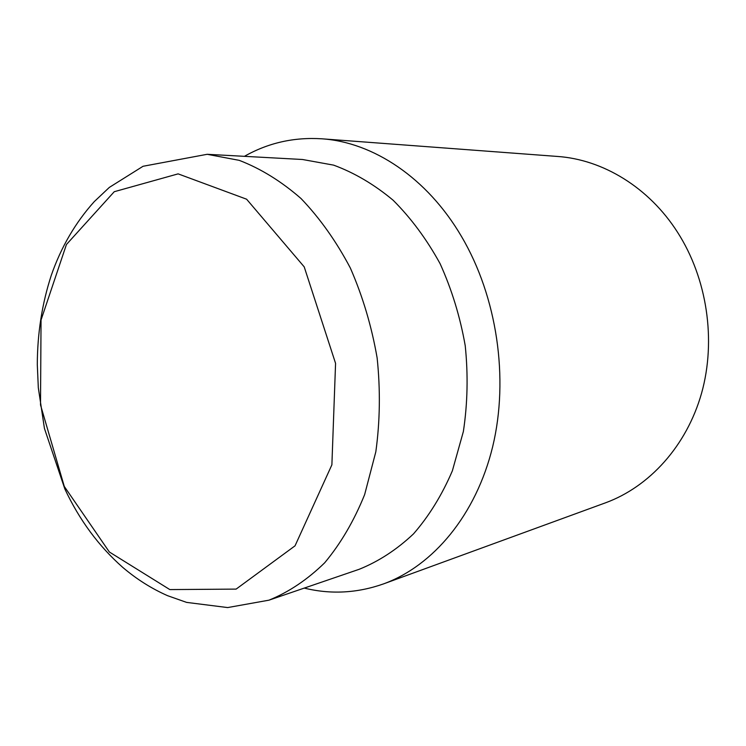 <?xml version="1.0" encoding="UTF-8"?>
<svg xmlns="http://www.w3.org/2000/svg" width="746" height="746" viewBox="0 0 746 746"><rect width="100%" height="100%" fill="white"/><g stroke="black" fill="none" stroke-linecap="round" stroke-linejoin="round"><path stroke-width="1.12" d="M304.247 588.09C330.748 594.581 357.175 593.182 383.537 583.894L605.472 502.832C649.29 486.821 686.618 446.071 701.594 393.142C716.384 340.204 707.133 278.389 677.554 232.276C648.852 187.255 602.712 159.541 557.458 156.446L321.843 138.803C293.952 137.04 268.14 142.878 244.408 156.334M383.537 583.894C433.165 565.822 476.032 515.057 492.686 446.63C509.154 378.213 497.05 296.796 461.522 236.529C427.057 177.623 373.056 142.216 321.843 138.803M207.155 154.301L302.494 159.495L333.621 165.136C354.387 172.764 374.222 184.467 393.123 200.226C411.093 218.177 426.749 239.345 440.112 263.711C451.796 289.532 460.17 316.873 465.234 345.752C468.218 374.912 467.593 403.502 463.369 431.524L452.365 470.829C442.005 495.018 429.043 516.036 413.489 533.894C396.797 549.615 378.726 561.402 359.283 569.254L268.961 600.176L227.651 607.57L186.621 602.395L167.542 595.672C151.438 588.547 136.49 579.101 122.689 567.333C98.668 546.1 79.384 519.971 64.846 488.966L44.443 428.456L38.316 387.78L37.3 364.598C37.384 333.425 42.056 303.641 51.315 275.227C61.135 247.085 75.449 222.541 94.266 201.616L109.345 187.395L143.055 166.274L207.155 154.301L239.242 160.353C260.727 168.615 281.335 181.343 301.039 198.539C319.82 218.158 336.26 241.322 350.35 268.028C362.724 296.33 371.648 326.31 377.14 357.959C380.469 389.916 380.031 421.192 375.825 451.796L364.645 494.598C354.033 520.848 340.726 543.564 324.724 562.745C307.538 579.558 288.944 592.035 268.961 600.176M64.287 486.439L40.508 404.91L41.049 319.978L66.431 244.511L114.259 191.703L178.117 173.865L246.6 199.201L304.209 266.863L335.569 363.367L331.886 464.833L295.043 545.82L236.128 589.107L169.827 589.582L109.364 552.003L64.287 486.439"/></g></svg>

